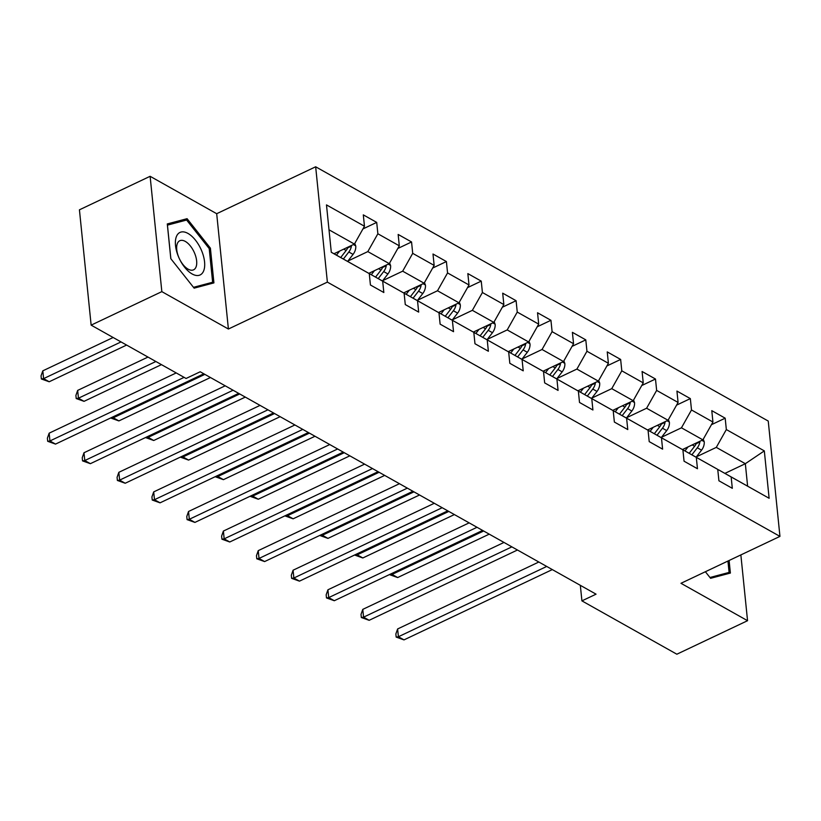<?xml version="1.0" encoding="UTF-8"?>
<svg xmlns="http://www.w3.org/2000/svg" width="821" height="821" viewBox="0 0 821 821"><rect width="100%" height="100%" fill="white"/><g stroke="black" fill="none" stroke-linecap="round" stroke-linejoin="round"><path stroke-width="1.23" d="M150.12 176.299L161.84 291.629L228.402 329.026L216.693 213.706L150.12 176.299L79.432 209.817L91.141 325.137L186.08 378.471L200.221 371.769L596.056 594.168L581.915 600.869L676.853 654.214L747.551 620.697L740.86 554.914M216.693 213.706L315.664 166.786L768.24 421.06L779.95 536.39L327.374 282.116L315.664 166.786M331.294 252.242L369.276 273.619L370.425 284.99L383.828 292.522L382.678 281.151L404.117 293.2L405.276 304.57L418.679 312.103L417.52 300.722L438.968 312.77L440.128 324.151L453.531 331.684L452.371 320.303L473.82 332.351L474.969 343.732L488.372 351.255L487.222 339.884L508.661 351.932L509.82 363.303L523.223 370.835L522.064 359.465L543.512 371.513L544.662 382.884L558.064 390.416L556.915 379.045L578.364 391.094L579.513 402.464L592.916 409.997L591.767 398.616L613.205 410.664L614.365 422.045L627.767 429.578L626.608 418.197L648.056 430.245L649.206 441.626L662.609 449.149L661.459 437.778L682.898 449.826L684.057 461.207L697.46 468.729L696.3 457.359L717.749 469.407L718.909 480.778L732.311 488.31L731.152 476.939L769.123 498.275L764.32 450.893L745.335 463.701L716.292 447.383L696.403 456.815M369.276 273.619L331.294 252.283L326.481 204.901L364.462 226.237L363.303 214.866L376.706 222.399L362.954 228.915M764.32 450.893L726.339 429.557L725.189 418.187L711.786 410.654L712.936 422.025L691.498 409.977L690.338 398.606L676.935 391.073L678.084 402.454L656.646 390.406L655.486 379.025L642.084 371.492L643.243 382.873L621.795 370.825L620.645 359.444L607.242 351.911L608.392 363.293L586.953 351.244L585.794 339.863L572.391 332.341L573.551 343.712L552.102 331.663L550.942 320.293L537.539 312.76L538.699 324.131L517.251 312.083L516.101 300.712L502.698 293.179L503.848 304.56L482.409 292.512L481.25 281.131L467.847 273.598L469.007 284.979L447.558 272.931L446.398 261.55L432.995 254.017L434.155 265.399L412.706 253.35L411.557 241.969L398.154 234.447L399.304 245.818L377.865 233.769L376.706 222.399M404.117 293.2L370.097 274.04L369.347 274.399M347.919 261.027L367.818 251.595L389.267 263.644L368.803 273.352M370.097 274.04L382.678 281.151M377.865 233.769L367.818 251.595M399.304 245.818L389.267 263.644M438.968 312.77L404.948 293.62L404.199 293.969M382.771 280.608L402.67 271.176L424.108 283.224L403.645 292.923M404.948 293.62L417.52 300.722M412.706 253.35L402.67 271.176M434.155 265.399L424.108 283.224M473.82 332.351L439.789 313.201L439.05 313.55M417.622 300.188L437.511 290.757L458.96 302.805L438.496 312.503M439.789 313.201L452.371 320.303M447.558 272.931L437.511 290.757M469.007 284.979L458.96 302.805M508.661 351.932L474.641 332.782L473.891 333.131M452.463 319.769L472.362 310.338L493.811 322.386L473.337 332.084M474.641 332.782L487.222 339.884M482.409 292.512L472.362 310.338M503.848 304.56L493.811 322.386M543.512 371.513L509.492 352.353L508.743 352.712M487.315 339.35L507.214 329.919L528.652 341.967L508.189 351.665M509.492 352.353L522.064 359.465M517.251 312.083L507.214 329.919M538.699 324.131L528.652 341.967M578.364 391.094L544.333 371.934L543.594 372.293M522.166 358.921L542.055 349.489L563.504 361.538L543.04 371.246M544.333 371.934L556.915 379.045M552.102 331.663L542.055 349.489M573.551 343.712L563.504 361.538M613.205 410.664L579.185 391.514L578.436 391.863M557.007 378.502L576.906 369.07L598.345 381.118L577.881 390.817M579.185 391.514L591.767 398.616M586.953 351.244L576.906 369.07M608.392 363.293L598.345 381.118M648.056 430.245L614.036 411.095L613.287 411.444M591.859 398.082L611.748 388.651L633.196 400.699L612.733 410.397M614.036 411.095L626.608 418.197M621.795 370.825L611.748 388.651M643.243 382.873L633.196 400.699M682.898 449.826L648.877 430.676L648.128 431.025M626.7 417.663L646.599 408.232L668.048 420.28L647.584 429.978M648.877 430.676L661.459 437.778M656.646 390.406L646.599 408.232M678.084 402.454L668.048 420.28M717.749 469.407L683.729 450.247L682.98 450.606M661.552 437.244L681.451 427.813L702.889 439.861L682.425 449.559M683.729 450.247L696.3 457.359M691.498 409.977L681.451 427.813M712.936 422.025L702.889 439.861M769.123 498.275L718.57 469.828L717.831 470.187M724.912 473.389L745.335 463.701L747.613 486.145M718.57 469.828L731.152 476.939M726.339 429.557L716.292 447.383M161.84 291.629L91.141 325.137M228.402 329.026L327.374 282.116M779.95 536.39L680.978 583.3L747.551 620.697M580.334 585.342L581.915 600.869M333.983 253.751L354.415 244.073L329.016 229.798M364.462 226.237L354.415 244.073M725.189 418.187L711.427 424.703M690.338 398.606L676.586 405.122M655.486 379.025L641.735 385.542M620.645 359.444L606.883 365.961M585.794 339.863L572.042 346.39M550.942 320.293L537.191 326.809M516.101 300.712L502.349 307.228M481.25 281.131L467.498 287.648M446.398 261.55L432.646 268.067M411.557 241.969L397.805 248.496M705.383 571.734L710.596 578.312L730.382 573.058L729.11 560.486M170.809 258.677L194.136 288.15L213.922 282.896L210.402 248.168L187.075 218.684L167.289 223.938L170.809 258.677M181.195 221.475L187.075 218.684M209.232 248.722L210.402 248.168M538.833 562.016L397.621 628.958L398.411 636.747L546.714 566.449M403.994 639.887L396.174 637.096L398.411 636.747L403.994 639.887L552.307 569.589M396.174 637.096L395.855 633.976L397.621 628.958M688.06 446.891L684.93 450.924M703.248 439.225L704.244 441.821A9.585 6.763 119.3 0 1 701.545 450.175L696.105 457.205M696.536 442.868A9.585 6.763 119.3 0 1 694.617 446.275L689.178 453.315M691.857 454.824L697.306 447.784A9.585 6.763 -60.7 0 0 699.882 441.934L699.913 441.267M483.641 531.013L392.079 574.413L397.662 577.553L489.224 534.153M391.976 573.386L392.079 574.413L389.811 574.413M397.662 577.553L389.842 574.762M727.94 561.041L729.099 572.411L709.949 577.502M724.348 574.669L729.099 572.411M192.093 273.947A23.511 11.792 64.6 0 0 204.562 261.848A23.511 11.792 64.6 0 0 187.978 233.431A23.511 11.792 64.6 0 0 175.52 245.53A23.511 11.792 64.6 0 0 192.093 273.947M188.101 269.144A16.102 8.077 64.6 0 0 193.592 269.822A16.102 8.077 64.6 0 0 195.737 256.388A16.102 8.077 64.6 0 0 185.279 241.405A16.102 8.077 64.6 0 0 179.799 240.727A16.102 8.077 64.6 0 0 177.644 254.161A16.102 8.077 64.6 0 0 188.101 269.144M167.402 225.139L186.624 220.038L209.211 248.599L212.639 282.25L193.489 287.329M207.887 284.497L212.639 282.25M170.86 258.728L167.443 225.128M503.981 542.445L362.779 609.377L363.57 617.166L511.873 546.868M369.152 620.307L361.332 617.515L363.57 617.166L369.152 620.307L517.456 550.008M361.332 617.515L361.014 614.395L362.779 609.377M469.14 522.864L327.928 589.796L328.718 597.596L477.022 527.287M334.301 600.726L326.481 597.934L328.718 597.596L334.301 600.726L482.604 530.428M326.481 597.934L326.163 594.825L327.928 589.796M653.208 427.31L650.088 431.353M668.407 419.644L669.392 422.24A9.585 6.763 119.3 0 1 666.703 430.594L661.254 437.624M661.695 423.287A9.585 6.763 119.3 0 1 659.776 426.704L654.327 433.734M657.016 435.243L662.455 428.203A9.585 6.763 -60.7 0 0 665.041 422.353L665.061 421.696M448.789 511.432L357.238 554.832L362.82 557.972L454.382 514.572M357.135 553.806L357.238 554.832L354.959 554.842M362.82 557.972L355 555.181M618.367 407.729L615.237 411.773M633.555 400.063L634.551 402.659A9.585 6.763 119.3 0 1 631.852 411.013L626.402 418.043M626.844 403.706A9.585 6.763 119.3 0 1 624.925 407.124L619.486 414.153M622.164 415.662L627.603 408.632A9.585 6.763 -60.7 0 0 630.189 402.783L630.21 402.116M413.948 491.851L322.386 535.251L327.969 538.391L419.531 494.991M322.284 534.235L322.386 535.251L320.118 535.261M327.969 538.391L320.149 535.6M434.288 503.283L293.076 570.215L293.867 578.015L442.17 507.717M299.46 581.145L291.629 578.353L293.867 578.015L299.46 581.145L447.763 510.847M291.629 578.353L291.311 575.244L293.076 570.215M399.447 483.702L258.235 550.645L259.026 558.434L407.329 488.136M264.608 561.574L256.788 558.783L259.026 558.434L264.608 561.574L412.912 491.276M256.788 558.783L256.47 555.663L258.235 550.645M364.596 464.122L223.384 531.064L224.174 538.853L372.477 468.555M229.757 541.993L221.937 539.202L224.174 538.853L229.757 541.993L378.06 471.695M221.937 539.202L221.619 536.082L223.384 531.064M583.515 388.148L580.385 392.192M598.704 380.482L599.699 383.079A9.585 6.763 119.3 0 1 597 391.432L591.561 398.462M591.992 384.136A9.585 6.763 119.3 0 1 590.073 387.543L584.634 394.573M587.313 396.081L592.762 389.051A9.585 6.763 -60.7 0 0 595.348 383.202L595.369 382.535M379.097 472.27L287.535 515.68L293.128 518.81L384.68 475.41M287.432 514.654L287.535 515.68L285.267 515.68M293.128 518.81L285.298 516.019M548.674 368.578L545.544 372.611M563.863 360.912L564.848 363.498A9.585 6.763 119.3 0 1 562.159 371.851L556.71 378.892M557.151 364.555A9.585 6.763 119.3 0 1 555.232 367.962L549.783 375.002M552.471 376.5L557.911 369.471A9.585 6.763 -60.7 0 0 560.497 363.621L560.517 362.954M344.256 452.699L252.694 496.1L258.276 499.23L349.838 455.829M252.591 495.073L252.694 496.1L250.415 496.1M258.276 499.23L250.456 496.438M513.823 348.997L510.693 353.03M529.011 341.331L530.007 343.927A9.585 6.763 119.3 0 1 527.308 352.281L521.869 359.311M522.3 344.974A9.585 6.763 119.3 0 1 520.381 348.381L514.941 355.421M517.62 356.919L523.059 349.89A9.585 6.763 -60.7 0 0 525.645 344.04L525.676 343.373M309.404 433.119L217.842 476.519L223.425 479.659L314.987 436.259M217.739 475.492L217.842 476.519L215.574 476.519M223.425 479.659L215.605 476.868M329.744 444.551L188.532 511.483L189.323 519.272L337.636 448.974M194.916 522.413L187.085 519.621L189.323 519.272L194.916 522.413L343.219 452.114M187.085 519.621L186.778 516.501L188.532 511.483M478.971 329.416L475.852 333.459M494.16 321.75L495.155 324.346A9.585 6.763 119.3 0 1 492.456 332.7L487.017 339.73M487.458 325.393A9.585 6.763 119.3 0 1 485.539 328.81L480.09 335.84M482.769 337.349L488.218 330.309A9.585 6.763 -60.7 0 0 490.804 324.459L490.825 323.802M274.553 413.538L182.991 456.938L188.584 460.078L280.135 416.678M182.888 455.912L182.991 456.938L180.723 456.948M188.584 460.078L180.753 457.287M294.903 424.97L153.691 491.902L154.481 499.702L302.785 429.393M160.064 502.832L152.244 500.04L154.481 499.702L160.064 502.832L308.368 432.534M152.244 500.04L151.926 496.931L153.691 491.902M444.13 309.835L441 313.879M459.319 302.169L460.304 304.765A9.585 6.763 119.3 0 1 457.615 313.119L452.166 320.149M452.607 305.812A9.585 6.763 119.3 0 1 450.688 309.23L445.249 316.259M447.927 317.768L453.366 310.738A9.585 6.763 -60.7 0 0 455.953 304.878L455.973 304.222M239.711 393.957L148.149 437.357L153.732 440.497L245.294 397.097M148.047 436.341L148.149 437.357L145.871 437.367M153.732 440.497L145.912 437.706M260.052 405.389L118.84 472.321L119.63 480.121L267.933 409.823M125.213 483.251L117.393 480.459L119.63 480.121L125.213 483.251L273.516 412.953M117.393 480.459L117.075 477.35L118.84 472.321M409.279 290.254L406.149 294.298M424.467 282.588L425.463 285.185A9.585 6.763 119.3 0 1 422.764 293.538L417.325 300.568M417.756 286.242A9.585 6.763 119.3 0 1 415.837 289.649L410.397 296.679M413.076 298.187L418.525 291.157A9.585 6.763 -60.7 0 0 421.101 285.308L421.132 284.641M204.86 374.376L113.298 417.786L118.881 420.916L210.443 377.516M113.195 416.76L113.298 417.786L111.03 417.786M118.881 420.916L111.061 418.125M225.2 385.808L83.988 452.751L84.789 460.54L233.092 390.242M90.372 463.68L82.541 460.889L84.789 460.54L90.372 463.68L238.675 393.382M82.541 460.889L82.233 457.769L83.988 452.751M374.427 270.684L371.308 274.717M389.626 263.018L390.611 265.604A9.585 6.763 119.3 0 1 387.912 273.957L382.473 280.998M147.985 357.073L77.656 390.406L78.457 398.206L84.04 401.336L161.46 364.637M382.914 266.661A9.585 6.763 119.3 0 1 380.995 270.068L375.546 277.108M378.224 278.606L383.674 271.577A9.585 6.763 -60.7 0 0 386.26 265.727L386.281 265.06M155.877 361.507L78.457 398.206L76.209 398.544L75.901 395.435L77.656 390.406M84.04 401.336L76.209 398.544M176.217 372.929L49.147 433.17L49.937 440.959L184.099 377.362M55.52 444.099L47.7 441.308L49.937 440.959L55.52 444.099L203.824 373.801M47.7 441.308L47.382 438.188L49.147 433.17M339.586 251.103L336.456 255.136M354.775 243.437L355.77 246.033A9.585 6.763 119.3 0 1 353.071 254.387L347.622 261.417M113.144 337.493L42.815 370.835L43.605 378.625L49.188 381.765L126.608 345.066M348.063 247.08A9.585 6.763 119.3 0 1 346.144 250.487L340.705 257.527M343.383 259.026L348.822 251.996A9.585 6.763 -60.7 0 0 351.409 246.146L351.429 245.479M121.026 341.926L43.605 378.625L41.368 378.974L41.05 375.854L42.815 370.835M49.188 381.765L41.368 378.974M704.172 441.626L701.873 440.343M694.617 446.275L692.206 444.92M701.545 450.175L697.306 447.784M696.198 443.689L699.882 441.934M669.32 422.045L667.032 420.763M659.776 426.704L657.354 425.34M666.703 430.594L662.455 428.203M661.346 424.108L665.041 422.353M634.479 402.475L632.18 401.182M624.925 407.124L622.513 405.769M631.852 411.013L627.603 408.632M626.505 404.527L630.189 402.783M599.628 382.894L597.329 381.601M590.073 387.543L587.662 386.188M597 391.432L592.762 389.051M591.654 384.946L595.348 383.202M564.776 363.313L562.488 362.02M555.232 367.962L552.82 366.607M562.159 371.851L557.911 369.471M556.802 365.366L560.497 363.621M529.935 343.732L527.636 342.449M520.381 348.381L517.969 347.026M527.308 352.281L523.059 349.89M521.961 345.795L525.645 344.04M495.084 324.151L492.795 322.869M485.539 328.81L483.117 327.446M492.456 332.7L488.218 330.309M487.11 326.214L490.804 324.459M460.242 304.581L457.944 303.288M450.688 309.23L448.276 307.875M457.615 313.119L453.366 310.738M452.258 306.633L455.953 304.878M425.391 285L423.092 283.707M415.837 289.649L413.425 288.294M422.764 293.538L418.525 291.157M417.417 287.052L421.101 285.308M390.539 265.419L388.251 264.126M380.995 270.068L378.573 268.713M387.912 273.957L383.674 271.577M382.565 267.472L386.26 265.727M355.698 245.838L353.399 244.555M346.144 250.487L343.732 249.132M353.071 254.387L348.822 251.996M347.714 247.901L351.409 246.146"/></g></svg>
